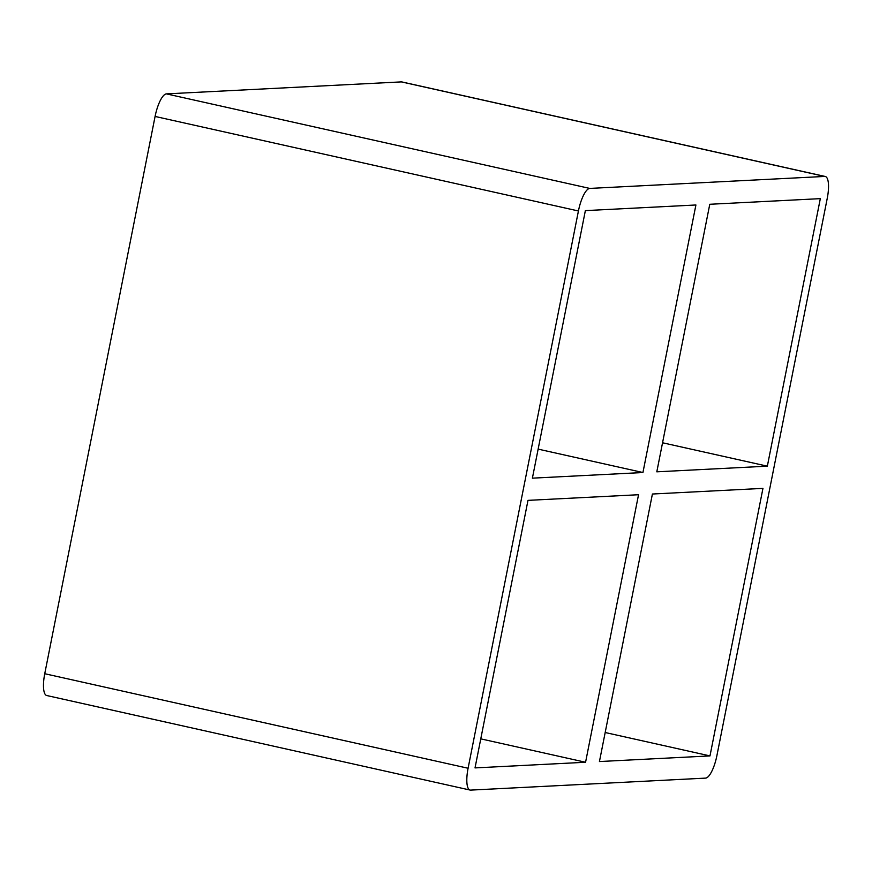 <?xml version="1.0" encoding="UTF-8"?>
<svg xmlns="http://www.w3.org/2000/svg" width="872" height="872" viewBox="0 0 872 872"><rect width="100%" height="100%" fill="white"/><g stroke="black" fill="none" stroke-linecap="round" stroke-linejoin="round"><path stroke-width="1.31" d="M585.57 762.259L475.022 767.905L527.985 500.365L638.544 494.729L585.57 762.259L480.766 738.857M642.937 472.526L695.911 204.985L585.363 210.621L532.389 478.161L642.937 472.526L538.133 449.124M709.982 755.915L762.956 488.375L652.409 494.021L599.435 761.55L709.982 755.915L605.179 732.513M767.349 466.171L820.323 198.642L709.775 204.277L656.801 471.817L767.349 466.171L662.546 442.769M166.421 93.882A22.705 6.714 102.6 0 0 155.085 116.445L578.43 210.98A22.705 6.714 -77.4 0 1 589.755 188.417L166.421 93.882L401.382 81.892L824.716 176.438A22.705 6.714 -77.4 0 1 825.272 176.482A22.705 6.714 -77.4 0 1 827.256 198.282L716.915 755.555A22.705 6.714 -77.4 0 1 705.579 778.118L470.618 790.108A22.705 6.714 -77.4 0 1 470.073 790.054A22.705 6.714 -77.4 0 1 468.09 768.254L44.745 673.718A22.705 6.714 102.6 0 0 46.728 695.518L470.073 790.054M825.272 176.482L401.927 81.946A22.705 6.714 102.6 0 0 401.382 81.892M44.745 673.718L155.085 116.445M578.43 210.98L468.09 768.254M824.716 176.438L589.755 188.417"/></g></svg>

